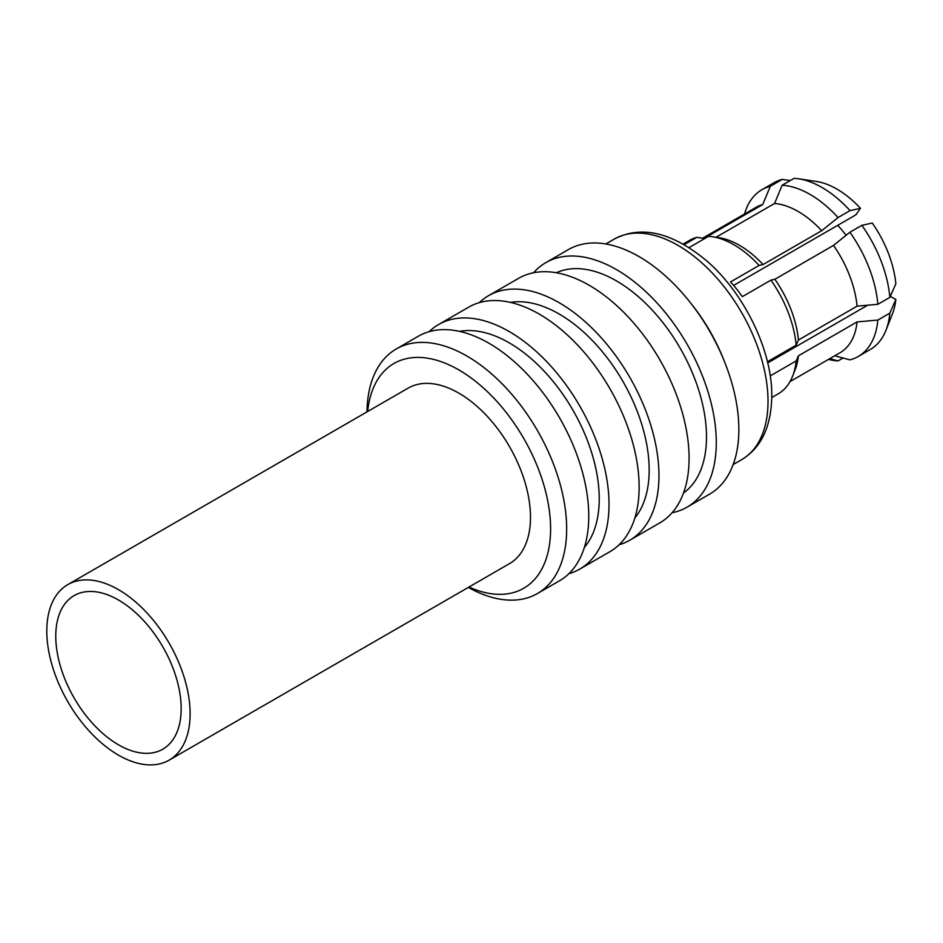 <?xml version="1.0" encoding="UTF-8"?>
<svg xmlns="http://www.w3.org/2000/svg" width="943" height="943" viewBox="0 0 943 943"><rect width="100%" height="100%" fill="white"/><g stroke="black" fill="none" stroke-linecap="round" stroke-linejoin="round"><path stroke-width="1.41" d="M118.464 755.143A101.337 58.513 -120 0 0 169.127 760.152A101.337 58.513 -120 0 0 169.127 643.138A101.337 58.513 -120 0 0 67.79 584.625A101.337 58.513 -120 0 0 52.254 665.841A101.337 58.513 -120 0 0 118.464 755.143M118.464 744.793A88.677 51.193 -120 0 0 162.797 749.19A88.677 51.193 -120 0 0 162.797 646.792A88.677 51.193 -120 0 0 74.132 595.599A88.677 51.193 -120 0 0 60.541 666.654A88.677 51.193 -120 0 0 118.464 744.793M169.127 760.152L509.503 563.643A101.337 58.513 -120 0 0 509.503 446.628A101.337 58.513 -120 0 0 408.166 388.115L67.79 584.625M861.867 225.33L872.275 223.031A83.939 48.47 60 0 1 895.85 283.772L889.827 297.399A96.292 55.602 60 0 0 861.867 225.33L849.891 232.237A96.292 55.602 60 0 1 877.85 304.306L889.827 297.399M782.136 185.241L774.557 203.488A83.939 48.47 60 0 1 821.695 230.693L838.068 217.538A96.292 55.602 60 0 0 782.136 185.241L794.112 178.333A96.292 55.602 60 0 1 798.403 178.769L816.249 181.433A83.939 48.47 60 0 1 860.452 208.32L855.867 214.839L837.667 225.353A71.079 41.032 60 0 1 846.083 235.29M798.403 178.769A96.292 55.602 60 0 1 850.044 210.619L860.452 208.32M744.534 214.002A96.292 55.602 60 0 1 761.956 189.684L773.932 182.765A96.292 55.602 60 0 1 782.301 179.382L790.293 180.537M838.068 217.538L850.044 210.619M761.956 189.684A96.292 55.602 60 0 1 770.313 186.301L782.301 179.382M843.066 358.022L838.068 360.91A96.292 55.602 60 0 1 828.484 359.401M849.891 232.237L833.518 245.404A83.939 48.47 60 0 1 857.081 306.157L877.85 304.306M702.653 238.19L756.156 207.295A83.939 48.47 60 0 1 762.734 204.537L770.313 186.301M838.068 360.91L829.734 358.67M833.518 245.404L774.875 279.269A83.939 48.47 60 0 1 798.438 340.01L857.081 306.157M689.085 247.585L708.641 236.292A88.618 51.158 60 0 1 712.095 236.669L718.837 237.671A83.939 48.47 60 0 1 763.052 264.559L821.695 230.693M774.557 203.488L716.055 237.259M683.168 244.037L689.569 240.347A88.618 51.158 60 0 1 696.818 237.341L704.091 238.402L762.734 204.537M774.875 279.269L770.926 280.13A88.618 51.158 60 0 1 796.163 345.173L798.438 340.01M712.095 236.669A88.618 51.158 60 0 1 733.878 244.732A88.618 51.158 60 0 1 759.115 265.431L763.052 264.559M890.298 296.338L895.85 299.532A83.939 48.47 60 0 1 892.538 313.583L885.925 330.356A96.292 55.602 60 0 1 870.224 349.558L858.248 356.478A96.292 55.602 60 0 1 849.891 359.861L834.744 355.782M895.85 299.532L889.827 313.159A96.292 55.602 60 0 1 885.925 330.356M889.827 313.159L877.85 320.078A96.292 55.602 60 0 1 858.248 356.478M877.85 320.078L857.081 321.917A83.939 48.47 60 0 1 840.095 352.694L790.045 381.585M857.081 321.917L798.438 355.782A83.939 48.47 60 0 1 795.126 369.821L792.627 376.163A88.618 51.158 60 0 1 778.187 393.832L771.787 397.522M798.438 355.782L796.163 360.933A88.618 51.158 60 0 1 792.627 376.163M770.926 280.13L742.33 296.644A88.618 51.158 -120 0 0 730.507 281.945L759.115 265.431M684.205 244.626L696.818 237.341M796.163 360.933L770.231 375.903M767.637 362.619A88.618 51.158 -120 0 0 767.567 361.688L796.163 345.173M533.573 272.751A141.191 81.522 60 0 1 545.856 262.614L568.417 249.577A141.191 81.522 60 0 1 639.012 256.579A141.191 81.522 60 0 1 690.241 302.491L692.351 305.167A127.352 73.53 60 0 1 723.434 359.012L724.707 362.183A141.191 81.522 60 0 1 709.607 494.132L687.046 507.157A141.191 81.522 60 0 1 672.123 512.721M690.241 302.491A141.191 81.522 60 0 1 724.707 362.183M545.856 262.614A141.191 81.522 60 0 1 616.451 269.604A141.191 81.522 60 0 1 708.688 394.021A141.191 81.522 60 0 1 687.046 507.157M556.346 272.751A127.352 73.53 60 0 1 616.451 280.896A127.352 73.53 60 0 1 698.669 389.954A127.352 73.53 60 0 1 683.51 493M479.315 302.632A141.191 81.522 60 0 1 488.533 295.701L518.65 278.315A141.191 81.522 60 0 1 589.245 285.305A141.191 81.522 60 0 1 681.483 409.722A141.191 81.522 60 0 1 659.841 522.87L629.724 540.256A141.191 81.522 60 0 1 619.115 544.771M488.533 295.701A141.191 81.522 60 0 1 559.128 302.691A141.191 81.522 60 0 1 651.365 427.12A141.191 81.522 60 0 1 629.724 540.256M510.422 302.397A127.352 73.53 60 0 1 559.128 313.995A127.352 73.53 60 0 1 638.163 413.788A127.352 73.53 60 0 1 634.875 517.943M429.183 331.653A141.191 81.522 60 0 1 438.589 324.533L468.706 307.147A141.191 81.522 60 0 1 539.302 314.137A141.191 81.522 60 0 1 631.539 438.566A141.191 81.522 60 0 1 609.897 551.702L579.78 569.089A141.191 81.522 60 0 1 568.912 573.674M438.589 324.533A141.191 81.522 60 0 1 509.185 331.535A141.191 81.522 60 0 1 601.422 455.952A141.191 81.522 60 0 1 579.78 569.089M459.606 331.382A127.352 73.53 60 0 1 509.185 342.828A127.352 73.53 60 0 1 588.467 443.293A127.352 73.53 60 0 1 584.354 547.459M366.992 411.891A141.191 81.522 60 0 1 396.225 348.993L418.327 336.238A141.191 81.522 60 0 1 488.922 343.228A141.191 81.522 60 0 1 581.159 467.645A141.191 81.522 60 0 1 559.517 580.782L537.416 593.548A141.191 81.522 60 0 1 468.329 587.418M396.225 348.993A141.191 81.522 60 0 1 466.82 355.994A141.191 81.522 60 0 1 559.058 480.411A141.191 81.522 60 0 1 537.416 593.548M367.64 411.513A129.769 74.921 60 0 1 458.84 369.915A129.769 74.921 60 0 1 550.464 522.917A129.769 74.921 60 0 1 468.977 587.041M767.72 362.925L867.666 305.214M733.607 285.434L837.667 225.353M733.171 464.545L741.646 459.654A127.352 73.53 -120 0 0 761.166 357.609A127.352 73.53 -120 0 0 677.97 245.38A127.352 73.53 -120 0 0 614.294 239.074L605.819 243.966M741.646 459.654C761.484 447.666 771.527 426.095 771.787 394.952C771.952 350.254 744.157 293.073 706.849 260.999C672.3 232.273 641.452 224.964 614.294 239.074"/></g></svg>
